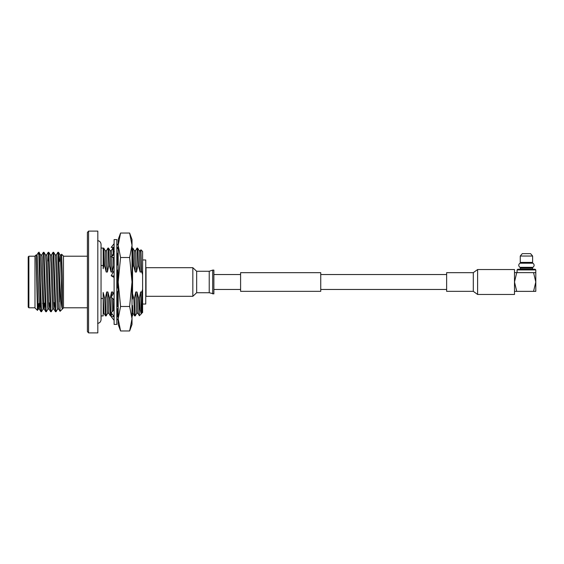<?xml version="1.0" encoding="UTF-8"?>
<svg xmlns="http://www.w3.org/2000/svg" width="564" height="564" viewBox="0 0 564 564"><rect width="100%" height="100%" fill="white"/><g stroke="black" fill="none" stroke-linecap="round" stroke-linejoin="round"><path stroke-width="0.85" d="M132.547 313.852L132.547 315.791M132.547 298.962L132.547 248.075L132.018 248.068M117.657 270.276L117.657 286.998M117.657 291.666L117.657 306.478M117.657 309.735L117.657 315.932L116.882 316.608M117.657 313.936L117.058 311.109M117.657 253.363L117.657 264.967M118.179 248.068L117.665 248.068L118.179 249.062M129.635 233.031L132.025 239.587L132.025 245.269L129.635 257.515L132.025 282L132.025 318.731L129.635 330.969L120.569 330.969L118.179 318.731L118.179 239.587L120.569 233.031L118.179 245.269L120.569 233.031L129.635 233.031L132.025 245.269L132.025 282L129.635 306.485L132.025 318.731L132.025 324.413L129.635 330.969M120.569 330.969L118.179 324.413L118.179 318.731L120.569 306.485L118.179 282L120.569 257.515L118.179 245.269M129.635 257.515L120.569 257.515M129.635 306.485L120.569 306.485M114.104 282L114.104 239.587L116.818 239.587L116.818 324.413L114.104 324.413L114.104 282M114.104 251.227C114.619 251.473 113.893 253.067 111.926 256.007L111.193 256.754L113.491 257.607L114.104 257.057M116.818 254.216L118.179 252.834M116.818 247.314L118.179 249.147M111.193 256.754L114.104 254.653M114.104 270.551L111.193 275.761L113.491 277.135L114.104 276.938M116.818 271.651L118.179 269.416M116.818 264.213L118.179 265.44M111.193 275.761L114.104 276.092M114.104 292.349L111.193 297.15L114.104 299.787M118.179 287.309L116.818 287.062M116.818 293.449L118.179 290.805M116.818 287.908L118.179 288.063M114.104 309.784L111.193 312.752L114.104 316.686M118.179 306.668L117.439 306.393L116.818 306.943M116.818 309.347L118.179 308.367M118.179 316.608L116.818 316.608L117.439 316.608L116.818 317.299M114.104 317.299L113.491 316.608L114.048 316.608L111.193 316.608L114.104 320.338M116.818 320.338L118.179 318.604M117.657 313.521L117.277 313.443M117.439 313.598L116.896 314.099M113.477 248.167L114.048 247.392M114.104 246.701L113.491 247.392L111.193 247.392L114.104 243.662M113.491 247.392L114.104 247.392M116.882 247.392L118.179 247.392M116.818 243.662L118.179 245.396M56.344 254.949L57.873 252.305L58.529 252.305L59.685 281.217L60.094 311.314L63.485 307.923L63.485 256.077L61.61 254.23L62.322 277.841L62.322 308.762C61.871 308.141 61.427 305.265 61.004 300.147L59.685 281.217M57.909 252.277L59.685 301.937M51.5 254.949L53.023 252.305L53.679 252.305L55.765 309.46L56.069 311.723L57.627 309.051M53.058 252.277L54.877 303.016L55.448 311.695L56.069 311.723M48.194 260.991L48.504 254.413M46.65 254.949L48.18 252.305L48.828 252.305L50.922 309.46L51.225 311.723L52.783 309.051M48.215 252.277L50.027 303.016L50.605 311.695L51.225 311.723M41.806 254.949L43.329 252.305L43.985 252.305L46.072 309.46L46.375 311.723L47.933 309.051M43.365 252.277L45.183 303.016L45.755 311.695L46.375 311.723M36.956 254.949L38.148 252.912L38.789 254.794C39.297 245.678 39.804 261.393 40.319 282L41.532 311.723L43.09 309.051L43.569 303.249M38.148 252.912L38.789 252.277L40.333 303.016L40.911 311.695L41.532 311.723M38.712 303.502L38.239 309.051L37.471 310.383L34.989 307.923L34.989 256.077L36.145 254.914L37.901 307.02L38.204 309.086L39.417 309.086L39.924 303.439M37.45 310.39L36.145 257.868M28.877 256.211L28.877 307.789L28.2 307.105L28.2 256.895L28.877 256.211L34.989 256.211M114.104 265.517L113.632 265.517L112.257 272.017L111.045 272.017L109.374 265.517L108.789 265.517L107.407 272.017L106.194 272.017L104.53 265.517L103.938 265.517L103.163 248.125L103.163 265.517L101.041 265.517M104.53 265.517L103.734 248.097L101.041 248.068M107.689 313.267L106.159 315.903L105.517 315.903L104.728 298.483L105.313 298.483L106.695 291.983L107.907 291.983L109.571 298.483L110.163 298.483L111.538 291.983L112.751 291.983L113.174 293.879M106.131 315.932L105.313 298.483M112.109 313.993L111.009 315.903L110.361 315.903L109.571 298.483M110.981 315.932L110.163 298.483M136.77 313.267L135.24 315.903L134.599 315.903L133.809 298.483L134.394 298.483L135.776 291.983L136.989 291.983L138.652 298.483L139.273 298.377L140.619 291.983L141.846 292.025L142.614 289.276L142.614 274.724L141.515 270.981L141.338 272.017L140.126 272.017L138.455 265.517L137.87 265.517L136.488 272.017L135.275 272.017L133.612 265.517L133.019 265.517L132.547 267.449M135.212 315.932L134.394 298.483M88.562 231.106L87.406 232.431L87.406 331.569L88.562 332.894L97.819 332.894L97.819 231.106L88.562 231.106L88.562 332.894M142.614 259.969L145.752 259.969L145.752 304.031L142.614 304.031M117.298 270.868L116.818 272.017M103.938 265.517L103.163 268.795L103.163 265.517M101.041 298.483L103.163 298.483L103.163 292.469L104.728 298.483M132.547 293.795L133.809 298.483M141.613 313.267L141.212 313.936L140.161 309.728L139.273 298.377M141.846 292.025L141.86 311.342C141.451 316.249 141.035 309.798 140.619 291.983M141.86 292.878L141.832 291.983M141.338 272.017L140.676 253.095L140.373 250.712L139.16 250.712M138.652 298.483L139.364 315.762L137.919 313.267L136.989 291.983M139.364 315.762L141.212 313.936M140.344 250.733L140.915 249.767L141.515 270.981M142.614 289.276L142.614 312.534L141.585 313.288M140.915 249.767L142.614 251.466L142.614 274.724M139.216 314.092L139.216 298.483M103.163 298.483L103.163 315.932L101.041 315.932M106.194 272.017L105.264 250.733L103.734 248.097M111.045 272.017L110.107 250.733L108.556 248.068L107.943 248.097L106.413 250.733M108.866 313.288L107.653 313.288L107.35 310.905L106.695 291.983M109.374 265.517L108.584 248.097M112.257 311.673L111.693 297.602M111.665 296.382L111.538 291.983M114.104 261.351L113.984 257.17M113.829 253.017L113.406 248.068L112.786 248.097L111.263 250.733M116.847 306.922L116.818 306.294M135.275 272.017L134.345 250.733L132.822 248.097L132.173 248.097M133.612 265.517L132.822 248.097M140.126 272.017L139.195 250.733L137.637 248.068L137.024 248.097L135.494 250.733M137.947 313.288L136.742 313.288L136.439 310.905L135.776 291.983M138.455 265.517L137.665 248.097M107.407 272.017L106.744 253.095L106.448 250.712L105.235 250.712M105.517 315.903L103.987 313.267L103.163 295.797M112.257 272.017L111.792 256.972M111.757 256.183L111.291 250.712L110.079 250.712M110.361 315.903L108.838 313.267L107.907 291.983M117.1 272.017L117.079 271.228M116.882 264.269L116.818 262.281M113.385 310.517L112.941 298.73M112.821 294.471L112.751 291.983M117.657 294.077L117.601 291.983M136.488 272.017L135.832 253.095L135.529 250.712L134.317 250.712M134.599 315.903L133.076 313.267L132.547 305.505M137.87 265.517L137.052 248.068M133.019 265.517L132.202 248.068M118.179 255.33L118.08 252.933M113.632 265.517L113.406 257.572M113.293 254.237L112.814 248.068M108.789 265.517L107.971 248.068M36.145 254.914L36.991 254.914L37.294 256.98L39.417 309.086M40.629 254.914L41.842 254.914L42.145 256.98L43.661 301.148L44.232 309.051L44.789 303.185M45.48 254.914L46.685 254.914L46.988 256.98L48.504 301.148L49.075 309.051L49.646 302.931M50.323 254.914L51.535 254.914L51.839 256.98L53.354 301.148L53.925 309.051L54.504 302.678M55.173 254.914L56.379 254.914L56.682 256.98L58.198 301.148L58.769 309.051L60.073 311.307M61.61 254.23L61.194 254.949L62.322 277.841M38.789 252.277L40.664 254.949L43.09 309.051M43.985 252.305L45.515 254.949L46.079 262.852L47.595 307.02L47.898 309.086L49.11 309.086M48.828 252.305L50.358 254.949L50.929 262.852L52.445 307.02L52.748 309.086L53.961 309.086M53.679 252.305L55.209 254.949L55.78 262.852L57.288 307.02L57.591 309.086L58.804 309.086M59.46 261.583L60.052 254.949L60.623 262.852L62.322 308.762M37.809 303.552L37.767 304.927M38.789 254.794L38.81 254.413M146.02 267.688L146.02 296.311L192.832 296.311L192.832 267.688L146.02 267.688M192.832 267.688L196.66 271.27L196.66 292.73L209.23 292.73L213.876 293.9L213.876 270.1L212.684 270.1L212.684 293.9M196.66 271.27L209.23 271.27L209.23 292.73M532.98 263.205L519.895 263.205C518.365 264.579 518.365 265.947 519.895 267.322L532.98 267.322C534.503 265.947 534.503 264.579 532.98 263.205M517.068 269.923L517.752 269.239L535.123 269.239L535.8 269.923L517.068 269.923L517.068 272.638M520.262 269.239L520.262 268.182L532.613 268.182L532.613 269.239M521.242 268.182L521.242 267.322M521.242 263.205L521.242 262.408M531.633 268.182L531.633 267.322M531.633 263.205L531.633 262.408M520.262 262.408L520.262 256.035L532.613 256.035L532.613 262.408L520.262 262.408M520.262 256.035L522.285 253.645L530.583 253.645L532.613 256.035M514.495 272.638L535.8 272.638L533.558 272.638L535.8 282L535.8 269.923M535.8 291.362L535.8 282L533.558 291.362L535.8 291.362M516.73 272.638L514.495 282L516.73 291.362L514.495 291.362M533.558 291.362L516.73 291.362M473.295 272.666L477.609 269.536L477.609 294.464L473.295 291.334L473.295 272.666L446.632 272.666L446.632 291.334L473.295 291.334M477.609 294.464L514.495 294.464L514.495 269.536L477.609 269.536M320.74 291.334L320.74 272.666L240.595 272.666L240.595 291.334L320.74 291.334M446.632 289.466L320.74 289.466M240.595 289.466L213.876 289.466M446.632 274.534L320.74 274.534M240.595 274.534L213.876 274.534M132.025 315.932L132.547 315.932M118.179 315.932L117.657 315.932M118.179 308.945L116.818 312.773M97.65 240.75C97.833 240.588 100.589 240.856 101.041 244.149L101.041 319.851C100.589 323.144 97.833 323.412 97.65 323.25M87.406 256.211L63.485 256.211M54.863 302.656L53.418 302.734M50.027 302.91L48.582 302.988M45.19 303.164L42.54 303.305M40.347 303.418L38.909 303.495M114.104 249.267L113.434 248.097M117.368 313.288L116.818 314.233M104.023 313.288L103.163 313.288M133.104 313.288L131.891 313.288M39.381 309.051L40.911 311.695M44.232 309.051L45.755 311.695M49.075 309.051L50.605 311.695M53.925 309.051L55.448 311.695M44.267 309.086L43.054 309.086M61.229 254.914L60.017 254.914M60.052 254.949L58.529 252.305M87.406 307.789L63.485 307.789M34.989 307.789L28.877 307.789M209.23 271.27L212.684 270.1M196.66 292.73L192.832 296.311"/></g></svg>

